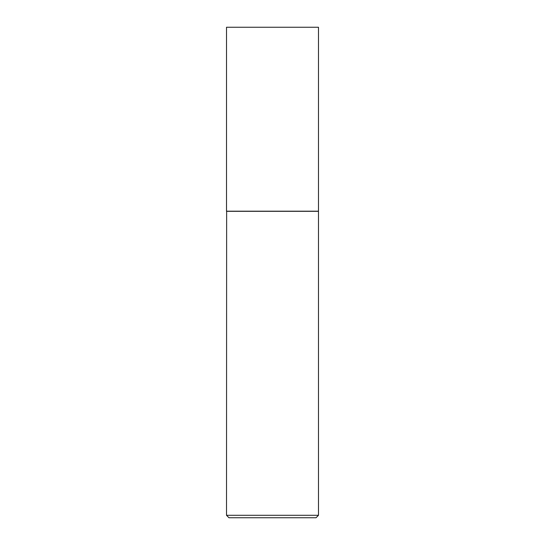 <?xml version="1.0" encoding="UTF-8"?>
<svg xmlns="http://www.w3.org/2000/svg" width="545" height="545" viewBox="0 0 545 545"><rect width="100%" height="100%" fill="white"/><g stroke="black" fill="none" stroke-linecap="round" stroke-linejoin="round"><path stroke-width="0.82" d="M318.484 27.25L226.516 27.25L226.516 211.188L318.484 211.188L318.484 27.25M226.638 211.188L226.516 515.298L318.484 515.298L318.484 211.31L226.516 211.31M318.484 515.298L316.032 517.75L228.968 517.75L226.516 515.298"/></g></svg>

